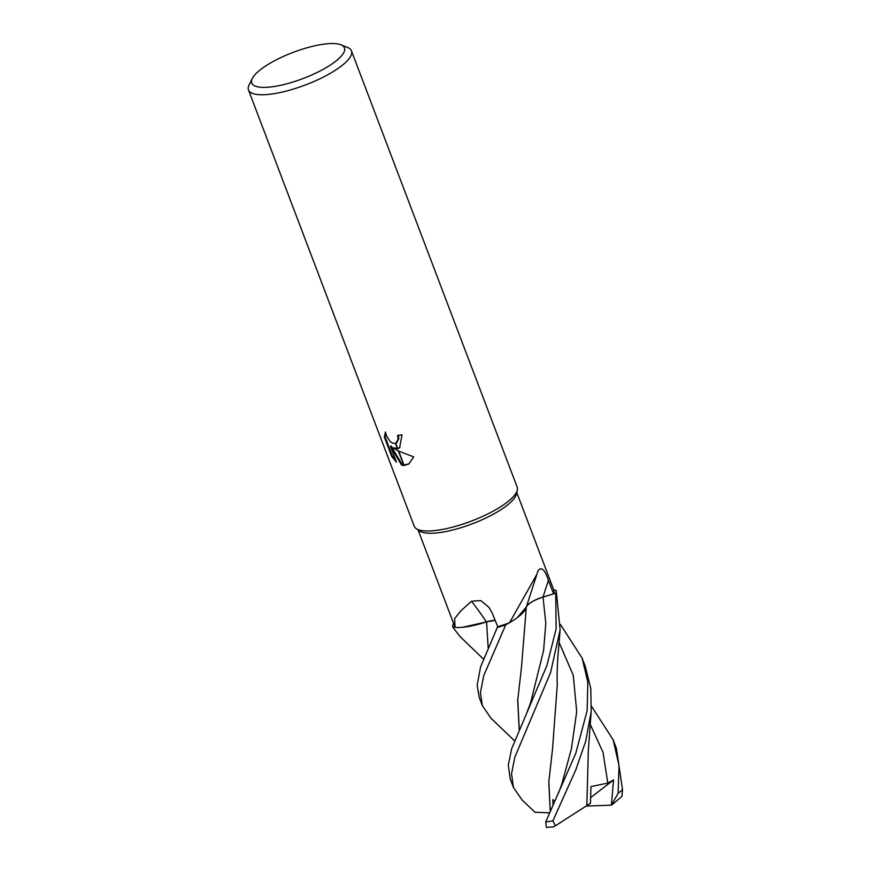 <?xml version="1.0" encoding="UTF-8"?>
<svg xmlns="http://www.w3.org/2000/svg" width="871" height="871" viewBox="0 0 871 871"><rect width="100%" height="100%" fill="white"/><g stroke="black" fill="none" stroke-linecap="round" stroke-linejoin="round"><path stroke-width="1.31" d="M517.276 490.155L516.394 494.064A52.772 14.905 159.2 0 1 483.993 518.898A52.772 14.905 159.2 0 1 431.668 533.259A52.772 14.905 159.2 0 1 419.408 530.907L416.153 528.566M495.131 620.294A15.83 4.475 -20.8 0 0 486.432 621.894A43.811 12.368 159.2 0 1 455.098 627.381L454.597 618.66L461.064 610.615L471.559 601.208L480.825 600.587L488.958 607.327L492.278 613.228L497.722 626.717A52.772 14.905 159.2 0 0 509.557 622.689L536.917 574.25L537.919 570.984C541.294 566.226 544.789 569.362 548.414 580.38L553.608 593.848L543.047 597.038A15.83 4.475 -20.8 0 0 526.487 606.445M340.909 44.791A49.56 13.99 159.2 0 1 324.132 68.809A49.56 13.99 159.2 0 1 264.98 87.383A49.56 13.99 159.2 0 1 252.35 78.434A49.56 13.99 159.2 0 1 284.577 55.896A49.56 13.99 159.2 0 1 331.198 43.55A49.56 13.99 159.2 0 1 340.909 44.791L347.54 47.437A55.069 15.547 159.2 0 1 351.449 50.845L517.156 487.074A55.069 15.547 159.2 0 1 487.902 513.879A55.069 15.547 159.2 0 1 428.891 530.983A55.069 15.547 159.2 0 1 416.088 528.523M351.449 50.845A55.069 15.547 159.2 0 1 322.194 77.661A55.069 15.547 159.2 0 1 263.184 94.754A55.069 15.547 159.2 0 1 248.485 89.963A55.069 15.547 159.2 0 1 249.15 84.814L252.35 78.434M517.287 490.079A55.069 15.547 159.2 0 1 483.481 516.002A55.069 15.547 159.2 0 1 428.891 530.983A55.069 15.547 159.2 0 1 414.193 526.182L248.485 89.963M392.995 447.814L398.33 450.917L403.861 465.473L401.607 465.136L390.502 446.398L396.501 462.185L391.754 456.491L384.351 437.013L385.483 431.972L386.332 435.446L389.849 441.172L392.146 443.001L395.499 443.481L397.481 448.707L392.995 447.814L397.361 448.38M398.276 435.326L398.82 438.625L396.61 442.882M395.499 443.491A8.797 5.27 -123.5 0 0 395.772 443.393L398.199 439.038L397.535 435.402A55.069 15.547 -20.8 0 0 402.054 434.847L399.593 447.846L397.764 448.641A14.48 8.666 56.5 0 1 397.481 448.707M385.548 432.549L384.993 436.589L392.396 456.066L391.754 456.491M384.993 436.589L384.351 437.013M404.155 465.473L398.7 451.102L413.747 456.894L408.782 464.003L404.155 465.473A19.935 11.933 56.5 0 1 403.861 465.473M397.655 448.358L399.898 447.64M397.764 448.641L395.772 443.393M392.396 456.066L395.88 460.574M390.502 446.398L391.123 445.985L402.217 464.733L403.687 465.016M403.992 465.049L409.087 463.786M402.217 464.733L401.607 465.136M516.753 492.474L553.793 590.005A52.772 14.905 159.2 0 1 553.608 593.848M536.917 574.25L526.084 607.784A43.811 12.368 159.2 0 1 509.557 622.689M486.432 621.894A932.264 442.838 96.8 0 0 471.559 601.208M483.361 658.988L459.942 636.483L452.691 626.989A55.069 15.547 159.2 0 1 453.16 624.148L453.791 623.963M526.367 606.847C528.534 603.32 534.086 600.065 543.036 597.081L555.731 593.227L556.101 628.993L546.923 665.488L511.636 748.799L508.294 765.097L510.232 778.99L513.455 787.471L511.527 773.851L514.826 757.204L550.57 672.608L560.118 629.864L556.199 590.386L553.804 590.026M549.438 812.795L534.979 812.284L521.979 799.861L513.455 787.471M497.679 626.619L480.552 666.979L477.166 685.335L479.213 697.333L482.382 705.684L480.422 692.608L483.797 675.515L505.746 624.768L509.448 622.732M514.423 740.698L490.906 718.15L482.382 705.684M553.227 826.884L555.426 825.773L552.9 820.841L575.698 770.084L585.748 741.101L591.191 711.509L590.788 688.58L585.345 666.576L582.166 658.215L587.794 682.102L587.163 710.54L575.807 753.219L545.736 821.908L546.389 827.45L553.227 826.884M591.485 706.218L613.184 739.882L619.031 765.653L618.105 793.35L611.355 805.163L613.587 779.959L607.816 783.083L590.952 786.589L590.462 803.291L554.653 826.252M586.847 805.664L588.328 750.584L591.191 711.509M519.181 729.343L517.712 700.371L521.489 667.284L526.334 606.837M517.407 617.561L526.411 606.826M519.225 729.267L517.777 699.772L521.511 667.11M612.063 804.76L621.927 796.366L622.515 789.54L616.407 748.352L613.184 739.882M488.141 647.621L486.573 621.861M462.664 627.272L486.519 621.905M452.691 626.989L455.076 627.349M495.164 620.359L486.551 621.883L488.174 647.545M554.74 801.178L552.845 799.6L553.009 804.858M550.265 810.89L548.828 781.81L552.617 748.309M550.222 810.988L548.795 781.929L552.552 748.755L557.288 684.497C557.168 680.774 556.776 674.132 557.886 657.072L560.118 629.864M560.456 624.496L582.166 658.215M611.355 805.163L586.248 806.078M505.746 624.768A55.069 15.547 159.2 0 1 497.352 627.523M556.199 590.386A55.069 15.547 159.2 0 1 555.731 593.227M613.587 779.959L590.712 797.575M543.047 597.038A927.931 761.635 71.8 0 1 548.414 580.38M552.9 820.841A55.069 15.547 159.2 0 1 545.736 821.908M607.816 783.083L603.004 752.272L590.146 724.204M527.086 712.053L530.581 702.843L543.613 650.387L545.812 623.32L543.036 597.081M558.126 793.949L561.697 784.542L571.387 748.864L576.711 711.574L573.26 675.308L559.095 642.45M622.515 789.54A55.069 15.547 159.2 0 1 618.105 793.35M455.043 627.262L418.08 529.949M396.305 443.099L396.926 442.697M495.849 630.669L497.657 626.565"/></g></svg>
